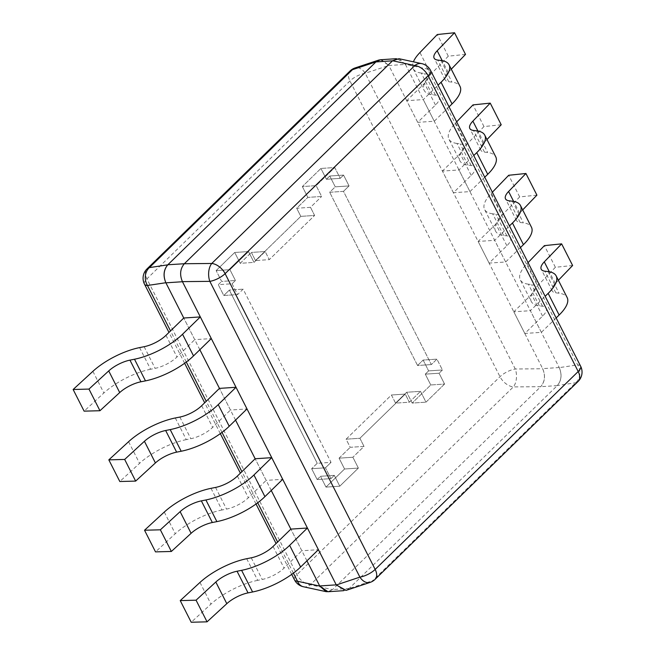 <?xml version="1.0" encoding="UTF-8"?>
<svg xmlns="http://www.w3.org/2000/svg" width="655" height="655" viewBox="0 0 655 655"><rect width="100%" height="100%" fill="white"/><g stroke="black" fill="none" stroke-linecap="round" stroke-linejoin="round"><path stroke-width="0.49" stroke-dasharray="3.27 2.46" d="M182.418 281.625C179.593 274.707 180.231 268.738 184.333 263.736M392.574 60.759L397.127 58.639L405.429 64.411L388.865 65.508L542.7 368.74C545.525 375.659 544.886 381.628 540.784 386.63C544.952 381.644 545.599 375.683 542.7 368.74L515.28 369.011A13.043 4.765 -26.9 0 0 500.002 376.707L296.961 574.615A13.043 4.765 -26.9 0 0 294.529 579.904M398.993 58.704L405.371 64.305L427.592 69.103A13.043 4.765 153.1 0 1 430.589 70.462M405.429 64.411L559.264 367.635C562.08 374.562 561.441 380.53 557.348 385.533L349.107 588.509L344.546 590.622L336.31 584.964M580.633 366.227A13.043 4.765 -26.9 0 0 577.644 364.868L559.264 367.635C562.154 374.586 561.515 380.547 557.348 385.533L575.72 382.757A13.043 7.893 -134.3 0 0 578.103 381.464M375.069 579.372A13.043 7.893 45.7 0 1 372.687 580.666L349.107 588.509L346.135 590.368M306.949 560.836L290.861 529.117L301.84 550.773L318.404 549.676M271.252 490.472L255.155 458.754L266.143 480.402L282.706 479.304M235.546 420.101L219.458 388.382L230.445 410.038L247 408.933M199.849 349.737L183.76 318.019L194.74 339.667L211.303 338.569M328.843 591.67L332.543 589.606L327.991 591.727M380.571 59.744L388.808 65.402L381.529 59.679M350.048 70.994A13.043 7.893 -134.3 0 0 349.95 80.942L500.002 376.707A13.043 7.893 -134.3 0 0 513.356 386.9L540.711 386.704L332.543 589.606L310.323 584.809A13.043 7.893 45.7 0 1 296.961 574.615L146.908 278.85A13.043 7.893 45.7 0 1 147.015 268.902M421.705 63.617A13.043 9.473 -77.8 0 1 427.592 69.103L577.644 364.868A13.043 10.791 -98.6 0 1 575.72 382.757L372.687 580.666A13.043 8.613 -108.4 0 1 370.083 582.41M144.485 284.139A13.043 4.765 153.1 0 1 146.908 278.85L349.95 80.942A13.043 4.765 153.1 0 1 365.228 73.245L388.865 65.508M303.404 586.749A13.043 9.473 102.2 0 0 310.323 584.809L513.356 386.9A13.043 7.295 89.4 0 0 515.28 369.011L365.228 73.245A13.043 8.613 71.6 0 0 355.035 67.956M346.102 439.186L391.436 394.998L405.232 394.081L359.898 438.269L405.232 394.081L409.359 402.203L405.232 394.081L391.436 394.998L395.555 403.12L409.359 402.203L420.502 391.338L409.359 402.203L395.555 403.12L391.436 394.998L346.102 439.186L359.898 438.269L364.016 446.391L359.898 438.269L346.102 439.186L350.22 447.308L364.016 446.391L352.873 457.255L364.016 446.391L350.22 447.308L346.102 439.186M339.069 458.173L350.22 447.308L339.069 458.173L352.873 457.255L358.367 468.079L352.873 457.255L339.069 458.173L344.563 468.996L358.367 468.079L339.781 486.19L358.367 468.079L344.563 468.996L339.069 458.173M325.985 487.107L344.563 468.996L325.985 487.107L339.781 486.19L334.296 475.366L339.781 486.19L325.985 487.107L320.491 476.283L334.296 475.366L330.947 478.625L334.296 475.366L320.491 476.283L325.985 487.107M317.151 479.542L320.491 476.283L317.151 479.542L330.947 478.625L325.453 467.801L330.947 478.625L317.151 479.542L311.657 468.718L325.453 467.801L331.029 462.365L325.453 467.801L311.657 468.718L317.151 479.542M317.233 463.281L311.657 468.718L317.233 463.281L331.029 462.365L243.152 289.15L237.577 294.586L232.083 283.762L235.432 280.504L229.938 269.672L248.515 251.561L254.009 262.393L265.16 251.528L269.279 259.642L255.475 260.559L269.279 259.642L314.613 215.454L269.279 259.642L265.16 251.528L251.356 252.437L255.475 260.559L300.809 216.371L314.613 215.454L310.495 207.332L314.613 215.454L300.809 216.371L255.475 260.559L251.356 252.437L265.16 251.528L254.009 262.393L240.213 263.31L251.356 252.437L240.213 263.31L254.009 262.393L248.515 251.561L234.719 252.478L240.213 263.31L234.719 252.478L248.515 251.561L229.938 269.672L216.142 270.589L234.719 252.478L216.142 270.589L229.938 269.672L235.432 280.504L221.627 281.421L216.142 270.589L221.627 281.421L235.432 280.504L232.083 283.762L218.287 284.679L221.627 281.421L218.287 284.679L232.083 283.762L237.577 294.586L223.781 295.503L218.287 284.679L223.781 295.503L237.577 294.586L243.152 289.15L331.029 462.365L317.233 463.281L229.348 290.067L223.781 295.503L229.348 290.067L243.152 289.15L229.348 290.067L317.233 463.281M296.69 208.249L300.809 216.371L296.69 208.249L310.495 207.332L321.638 196.467L310.495 207.332L296.69 208.249L307.842 197.384L321.638 196.467L316.152 185.643L321.638 196.467L307.842 197.384L296.69 208.249M302.348 186.56L307.842 197.384L302.348 186.56L316.152 185.643L334.73 167.533L316.152 185.643L302.348 186.56L320.925 168.45L334.73 167.533L340.223 178.357L334.73 167.533L320.925 168.45L302.348 186.56M326.419 179.274L320.925 168.45L326.419 179.274L340.223 178.357L343.564 175.098L340.223 178.357L326.419 179.274L329.768 176.015L343.564 175.098L349.058 185.922L343.564 175.098L329.768 176.015L326.419 179.274M335.254 186.839L329.768 176.015L335.254 186.839L349.058 185.922L343.482 191.358L349.058 185.922L335.254 186.839L329.686 192.275L343.482 191.358L431.358 364.573L436.934 359.136L442.428 369.969L439.079 373.227L444.573 384.051L425.996 402.162L420.502 391.338L406.706 392.255L395.555 403.12L406.706 392.255L420.502 391.338L425.996 402.162L412.191 403.079L406.706 392.255L412.191 403.079L425.996 402.162L444.573 384.051L430.777 384.968L412.191 403.079L430.777 384.968L444.573 384.051L439.079 373.227L425.283 374.144L430.777 384.968L425.283 374.144L439.079 373.227L442.428 369.969L428.624 370.886L425.283 374.144L428.624 370.886L442.428 369.969L436.934 359.136L423.13 360.053L428.624 370.886L423.13 360.053L436.934 359.136L431.358 364.573L343.482 191.358L329.686 192.275L335.254 186.839M417.562 365.49L329.686 192.275L417.562 365.49L423.13 360.053L417.562 365.49L431.358 364.573L417.562 365.49M451.287 69.176L448.176 72.402A19.56 7.148 -26.9 0 0 445.097 79.771A19.56 7.148 -26.9 0 0 448.765 81.736L451.975 82.129A43.034 15.72 153.1 0 1 460.056 86.46M465.517 54.398L448.282 56.183L430.933 74.187L419.953 52.531M449.043 106.839L434.257 121.241L417.702 122.346L435.477 105.013A19.56 7.148 -26.9 0 0 439.12 97.079A19.56 7.148 -26.9 0 0 435.452 95.114L432.234 94.721A43.034 15.72 153.1 0 1 424.162 90.39A43.034 15.72 153.1 0 1 430.933 74.187M434.257 121.241L423.277 99.593L438.056 85.183M417.702 122.346L406.714 100.69L423.277 99.593M432.234 94.721L421.255 73.065L424.465 73.458A19.56 7.148 153.1 0 1 428.133 75.431A19.56 7.148 153.1 0 1 424.489 83.365L406.714 100.69M421.255 73.065A43.034 15.72 153.1 0 1 413.174 68.734A43.034 15.72 153.1 0 1 413.403 61.824M448.282 56.183L437.294 34.527M486.984 139.54L483.873 142.774A19.56 7.148 -26.9 0 0 480.795 150.134A19.56 7.148 -26.9 0 0 484.463 152.107L487.68 152.5A43.034 15.72 153.1 0 1 495.753 156.832M501.214 124.769L483.979 126.554L466.63 144.55L455.651 122.903A43.034 15.72 153.1 0 0 448.88 139.106L459.859 160.753A43.034 15.72 153.1 0 1 466.63 144.55M484.741 177.21L469.962 191.612L453.399 192.709L471.174 175.384A19.56 7.148 -26.9 0 0 474.818 167.451A19.56 7.148 -26.9 0 0 471.15 165.478L467.932 165.093A43.034 15.72 153.1 0 1 459.859 160.753M469.962 191.612L458.975 169.964L473.753 155.554M453.399 192.709L442.412 171.061L458.975 169.964M467.932 165.093L456.953 143.437L460.162 143.83A19.56 7.148 153.1 0 1 463.838 145.795A19.56 7.148 153.1 0 1 460.195 153.728L442.412 171.061M456.953 143.437A43.034 15.72 153.1 0 1 448.88 139.106M483.979 126.554L472.992 104.898M456.658 121.855L455.651 122.903M522.682 209.911L519.571 213.137A19.56 7.148 -26.9 0 0 516.492 220.506A19.56 7.148 -26.9 0 0 520.168 222.471L523.378 222.864A43.034 15.72 153.1 0 1 531.451 227.195M536.92 195.141L519.677 196.918L502.336 214.922L491.348 193.266A43.034 15.72 153.1 0 0 484.577 209.477L495.565 231.125A43.034 15.72 153.1 0 1 502.336 214.922M520.438 247.574L505.66 261.984L489.097 263.081L506.88 245.756A19.56 7.148 -26.9 0 0 510.523 237.822A19.56 7.148 -26.9 0 0 506.847 235.849L503.638 235.456A43.034 15.72 153.1 0 1 495.565 231.125M505.66 261.984L494.672 240.328L509.459 225.926M489.097 263.081L478.117 241.433L494.672 240.328M503.638 235.456L492.65 213.808L495.868 214.201A19.56 7.148 153.1 0 1 499.536 216.166A19.56 7.148 153.1 0 1 495.892 224.1L478.117 241.433M492.65 213.808A43.034 15.72 153.1 0 1 484.577 209.477M519.677 196.918L508.698 175.27M492.355 192.218L491.348 193.266M558.379 280.283L555.276 283.509A19.56 7.148 -26.9 0 0 552.198 290.877A19.56 7.148 -26.9 0 0 555.866 292.842L559.075 293.235A43.034 15.72 153.1 0 1 567.156 297.566M572.617 265.504L555.383 267.289L538.033 285.285L527.046 263.637A43.034 15.72 153.1 0 0 520.275 279.841L531.262 301.497A43.034 15.72 153.1 0 1 538.033 285.285M556.136 317.945L541.358 332.347L524.802 333.452L542.577 316.119A19.56 7.148 -26.9 0 0 546.221 308.186A19.56 7.148 -26.9 0 0 542.553 306.221L539.335 305.828A43.034 15.72 153.1 0 1 531.262 301.497M541.358 332.347L530.378 310.699L545.157 296.289M524.802 333.452L513.815 311.796L530.378 310.699M539.335 305.828L528.348 284.172L531.565 284.565A19.56 7.148 153.1 0 1 535.233 286.538A19.56 7.148 153.1 0 1 531.59 294.472L513.815 311.796M528.348 284.172A43.034 15.72 153.1 0 1 520.275 279.841M555.383 267.289L544.395 245.633M528.061 262.589L527.046 263.637M139.597 347.608L150.584 369.256L155.129 368.347A19.56 7.148 -26.9 0 0 176.965 357L194.74 339.667M150.584 369.256A43.034 15.72 -26.9 0 0 103.867 392.984L84.118 411.144M175.294 417.972L186.282 439.628L190.826 438.719A19.56 7.148 -26.9 0 0 212.662 427.363L230.445 410.038M186.282 439.628A43.034 15.72 -26.9 0 0 139.564 463.355L119.816 481.515M211 488.343L221.98 509.991L226.532 509.091A19.56 7.148 -26.9 0 0 248.36 497.734L266.143 480.402M221.98 509.991A43.034 15.72 -26.9 0 0 175.27 533.719L155.513 551.878M246.698 558.715L257.685 580.363L262.229 579.454A19.56 7.148 -26.9 0 0 284.065 568.098L301.84 550.773M257.685 580.363A43.034 15.72 -26.9 0 0 210.967 604.09L191.219 622.25M293.399 573.141L277.614 542.029M257.702 502.77L241.916 471.657M222.004 432.406L206.219 401.294M186.298 362.035L170.513 330.922M349.18 588.436L332.617 589.541M557.274 385.607L540.711 386.704M559.206 367.537L542.651 368.634M440.995 60.481L451.975 82.129M435.477 105.013L424.489 83.365M435.452 95.114L424.465 73.458M448.176 72.402L442.215 60.661M448.765 81.736L437.777 60.088M476.693 130.844L487.68 152.5M471.174 175.384L460.195 153.728M471.15 165.478L460.162 143.83M483.873 142.774L477.921 131.033M484.463 152.107L473.483 130.451M512.39 201.216L523.378 222.864M506.88 245.756L495.892 224.1M506.847 235.849L495.868 214.201M519.571 213.137L513.618 201.396M520.168 222.471L509.181 200.823M548.096 271.579L559.075 293.235M542.577 316.119L531.59 294.472M542.553 306.221L531.565 284.565M555.276 283.509L549.316 271.768M555.866 292.842L544.878 271.195M165.977 335.344L176.965 357M144.141 346.7L155.129 368.347M92.887 371.336L103.867 392.984M201.683 405.715L212.662 427.363M179.847 417.071L190.826 438.719M128.585 441.699L139.564 463.355M237.38 476.079L248.36 497.734M215.544 487.435L226.532 509.091M164.282 512.071L175.27 533.719M273.078 546.45L284.065 568.098M251.242 557.806L262.229 579.454M199.98 582.434L210.967 604.09M344.546 590.622L343.588 590.687M397.135 58.639L396.275 58.696M291.729 574.37L276.074 543.527M256.023 503.998L240.377 473.156M220.326 433.635L204.679 402.792M184.628 363.263L168.974 332.421M439.12 97.079L428.133 75.431M413.174 68.734L424.162 90.39M445.097 79.771L434.109 58.115M474.818 167.451L463.838 145.795M480.795 150.134L469.807 128.486M510.523 237.822L499.536 216.166M516.492 220.506L505.513 198.85M546.221 308.186L535.233 286.538M552.198 290.877L541.21 269.221"/><path stroke-width="0.98" d="M182.418 281.625L209.837 281.355L359.89 577.12A13.043 8.613 -108.4 0 0 370.083 582.41L346.135 590.368L336.31 584.964L182.418 281.625C179.519 274.682 180.166 268.722 184.333 263.736L167.844 264.759L376.011 61.857L380.571 59.744L396.275 58.696M184.407 263.662L392.574 60.759L398.993 58.704L421.705 63.617A13.043 9.473 -77.8 0 0 414.795 65.557L211.761 263.466A13.043 7.893 45.7 0 1 225.115 273.659L375.168 569.424A13.043 7.893 45.7 0 1 375.069 579.372L578.103 381.464A13.043 7.893 -134.3 0 0 578.201 371.516A13.043 4.765 -26.9 0 0 580.633 366.227L430.589 70.462A13.043 4.765 153.1 0 1 428.157 75.751L225.115 273.659A13.043 4.765 153.1 0 1 209.837 281.355A13.043 7.295 -90.6 0 1 211.761 263.466L184.333 263.736M183.76 318.019L200.315 316.914L211.303 338.569L193.528 355.894A43.034 15.72 153.1 0 1 145.484 380.874L134.504 359.227L129.952 360.135A19.56 7.148 153.1 0 0 108.722 370.918L88.965 389.078L73.131 389.496L92.887 371.336A43.034 15.72 -26.9 0 1 139.597 347.608L144.141 346.7A19.56 7.148 153.1 0 0 165.977 335.344L183.76 318.019L165.854 282.723C163.038 275.804 163.676 269.835 167.77 264.833L167.844 264.759M343.588 590.687L327.983 591.727L319.746 586.061L306.949 560.836M290.861 529.117L307.416 528.02L318.404 549.676L300.629 567.001A43.034 15.72 153.1 0 1 252.584 591.981L241.605 570.333L237.053 571.234A19.56 7.148 153.1 0 0 215.823 582.025L196.066 600.185L180.231 600.602L199.98 582.434A43.034 15.72 -26.9 0 1 246.698 558.715L251.242 557.806A19.56 7.148 153.1 0 0 273.078 546.45L290.861 529.117L271.252 490.472M255.155 458.754L271.719 457.657L282.706 479.304L264.923 496.637A43.034 15.72 153.1 0 1 216.887 521.617L205.899 499.962L201.355 500.87A19.56 7.148 153.1 0 0 180.125 511.653L160.369 529.813L144.534 530.231L164.282 512.071A43.034 15.72 -26.9 0 1 211 488.343L215.544 487.435A19.56 7.148 153.1 0 0 237.38 476.079L255.155 458.754L235.546 420.101M219.458 388.382L236.021 387.285L247 408.933L229.225 426.266A43.034 15.72 153.1 0 1 181.189 451.246L170.202 429.59L165.658 430.499A19.56 7.148 153.1 0 0 144.419 441.282L124.671 459.442L108.828 459.859L128.585 441.699A43.034 15.72 -26.9 0 1 175.294 417.972L179.847 417.071A19.56 7.148 153.1 0 0 201.683 405.715L219.458 388.382L199.849 349.737M144.485 284.139A13.043 13.043 0 0 1 147.015 268.902A13.043 7.893 45.7 0 1 149.397 267.608L167.77 264.833C163.603 269.819 162.964 275.78 165.854 282.723L147.473 285.498A13.043 4.765 153.1 0 1 144.485 284.139L168.974 332.421M291.729 574.37L294.529 579.904A13.043 4.765 -26.9 0 0 297.517 581.263L319.746 586.061L326.125 591.661L328.843 591.67M381.529 59.679L378.983 59.998L376.011 61.857L352.431 69.7A13.043 7.893 -134.3 0 0 350.048 70.994A13.043 13.043 0 0 1 355.035 67.956A13.043 8.613 71.6 0 0 352.431 69.7L149.397 267.608A13.043 10.791 81.4 0 0 147.473 285.498L170.513 330.922M438.056 85.183L441.052 82.26A43.034 15.72 -26.9 0 0 449.068 64.812L460.056 86.46A43.034 15.72 153.1 0 1 452.04 103.916L449.043 106.839M451.287 69.176L465.517 54.398L454.537 32.75L437.294 34.527L419.953 52.531A43.034 15.72 153.1 0 0 413.403 61.824M449.068 64.812A43.034 15.72 -26.9 0 0 440.995 60.481L437.777 60.088A19.56 7.148 -26.9 0 1 434.109 58.115A19.56 7.148 -26.9 0 1 437.188 50.754L454.537 32.75M473.753 155.554L476.75 152.631A43.034 15.72 -26.9 0 0 484.766 135.176L495.753 156.832A43.034 15.72 153.1 0 1 487.738 174.287L484.741 177.21M486.984 139.54L501.214 124.769L490.235 103.122L472.992 104.898L456.658 121.855M484.766 135.176A43.034 15.72 -26.9 0 0 476.693 130.844L473.483 130.451A19.56 7.148 -26.9 0 1 469.807 128.486A19.56 7.148 -26.9 0 1 472.885 121.118L490.235 103.122M509.459 225.926L512.456 223.003A43.034 15.72 -26.9 0 0 520.471 205.547L531.451 227.195A43.034 15.72 153.1 0 1 523.435 244.651L520.438 247.574M522.682 209.911L536.92 195.141L525.932 173.485L508.698 175.27L492.355 192.218M520.471 205.547A43.034 15.72 -26.9 0 0 512.39 201.216L509.181 200.823A19.56 7.148 -26.9 0 1 505.513 198.85A19.56 7.148 -26.9 0 1 508.591 191.489L525.932 173.485M545.157 296.289L548.153 293.366A43.034 15.72 -26.9 0 0 556.169 275.919L567.156 297.566A43.034 15.72 153.1 0 1 559.141 315.022L556.136 317.945M558.379 280.283L572.617 265.504L561.63 243.856L544.395 245.633L528.061 262.589M556.169 275.919A43.034 15.72 -26.9 0 0 548.096 271.579L544.878 271.195A19.56 7.148 -26.9 0 1 541.21 269.221A19.56 7.148 -26.9 0 1 544.289 261.853L561.63 243.856M134.504 359.227A43.034 15.72 -26.9 0 0 182.54 334.247L200.315 316.914M73.131 389.496L84.118 411.144L99.953 410.726L88.965 389.078M108.722 370.918L119.709 392.566L99.953 410.726M119.709 392.566A19.56 7.148 153.1 0 1 140.94 381.783L145.484 380.874M170.202 429.59A43.034 15.72 -26.9 0 0 218.238 404.61L236.021 387.285M108.828 459.859L119.816 481.515L135.65 481.098L124.671 459.442M144.419 441.282L155.407 462.938L135.65 481.098M155.407 462.938A19.56 7.148 153.1 0 1 176.637 452.155L181.189 451.246M205.899 499.962A43.034 15.72 -26.9 0 0 253.944 474.981L271.719 457.657M144.534 530.231L155.513 551.878L171.356 551.469L160.369 529.813M180.125 511.653L191.104 533.309L171.356 551.469M191.104 533.309A19.56 7.148 153.1 0 1 212.343 522.518L216.887 521.617M241.605 570.333A43.034 15.72 -26.9 0 0 289.641 545.353L307.416 528.02M180.231 600.602L191.219 622.25L207.054 621.832L196.066 600.185M215.823 582.025L226.81 603.673L207.054 621.832M226.81 603.673A19.56 7.148 153.1 0 1 248.04 592.89L252.584 591.981M182.467 281.732L165.903 282.829M294.529 579.904A13.043 13.043 0 0 0 303.404 586.749A13.043 9.473 102.2 0 1 297.517 581.263L293.399 573.141M277.614 542.029L257.702 502.77M241.916 471.657L222.004 432.406M206.219 401.294L186.298 362.035M336.252 584.858L319.689 585.955M336.31 584.964L359.89 577.12A13.043 4.765 -26.9 0 0 375.168 569.424L578.201 371.516L428.157 75.751A13.043 7.893 -134.3 0 0 414.795 65.557L392.574 60.759M392.501 60.825L375.937 61.93M441.052 82.26L452.04 103.916M442.215 60.661L437.188 50.754M476.75 152.631L487.738 174.287M477.921 131.033L472.885 121.118M512.456 223.003L523.435 244.651M513.618 201.396L508.591 191.489M548.153 293.366L559.141 315.022M549.316 271.768L544.289 261.853M193.528 355.894L182.54 334.247M129.952 360.135L140.94 381.783M229.225 426.266L218.238 404.61M165.658 430.499L176.637 452.155M264.923 496.637L253.944 474.981M201.355 500.87L212.343 522.518M300.629 567.001L289.641 545.353M237.053 571.234L248.04 592.89M370.083 582.41A13.043 13.043 0 0 0 375.069 579.372M430.589 70.462A13.043 13.043 0 0 0 421.705 63.617M355.035 67.956L378.983 59.998M276.074 543.527L256.023 503.998M240.377 473.156L220.326 433.635M204.679 402.792L184.628 363.263M147.015 268.902L350.048 70.994M303.404 586.749L326.125 591.661M578.103 381.464A13.043 13.043 0 0 0 580.633 366.227"/></g></svg>
